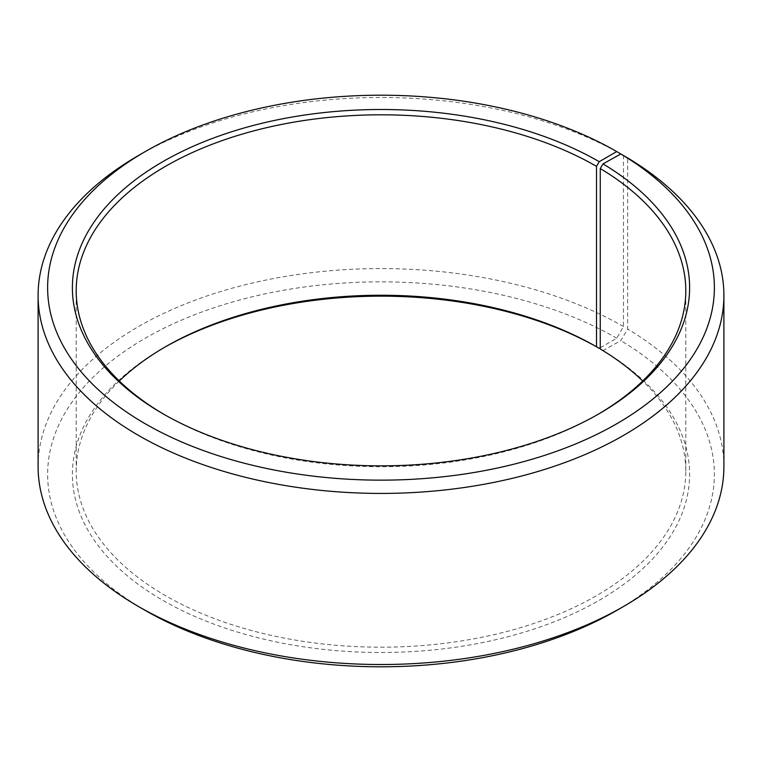 <?xml version="1.0" encoding="UTF-8"?>
<svg xmlns="http://www.w3.org/2000/svg" width="762" height="762" viewBox="0 0 762 762"><rect width="100%" height="100%" fill="white"/><g stroke="black" fill="none" stroke-linecap="round" stroke-linejoin="round"><path stroke-width="0.57" stroke-dasharray="3.81 2.86" d="M119.301 381A304.8 175.974 -0 0 0 76.2 471.211A304.8 175.974 -0 0 0 165.478 595.646A304.8 175.974 -0 0 0 497.643 633.793A304.8 175.974 -0 0 0 685.8 471.211A304.8 175.974 -0 0 0 642.699 381M164.135 414.442A304.8 175.974 -0 0 0 165.468 415.214L162.773 413.661L165.478 415.214A304.8 175.974 -0 0 0 596.532 415.214A304.8 175.974 -0 0 0 597.865 414.442M623.468 155.467A342.9 197.968 -0 0 0 138.532 155.467M600.256 347.739L616.734 338.223L623.468 326.565L623.468 155.505M623.468 326.565A342.9 197.968 -0 0 0 249.774 283.645A342.9 197.968 -0 0 0 38.1 466.554M616.734 338.223A333.375 192.472 -0 0 0 145.275 338.223A333.375 192.472 -0 0 0 145.266 610.419M164.135 347.558A308.61 178.175 -0 0 0 162.773 348.339A308.61 178.175 -0 0 0 162.782 600.313A308.61 178.175 -0 0 0 597.303 601.409A308.61 178.175 -0 0 0 602.999 350.558L620.811 340.624L627.659 329.022L627.659 157.925M600.256 348.977L602.999 350.558M616.734 610.419A333.375 192.472 -0 0 0 620.811 340.624M723.9 466.554A342.9 197.968 -0 0 0 627.659 329.022M685.8 471.211L685.8 290.789M596.532 415.214L599.227 413.661M165.468 346.786L162.773 348.339M76.2 471.211L76.2 290.789"/><path stroke-width="1.14" d="M642.699 381A304.8 175.974 -0 0 0 600.256 348.977L600.256 168.545A304.8 175.974 -0 0 1 685.8 290.789A304.8 175.974 -0 0 1 597.865 414.442M623.468 155.505L616.734 151.571L599.218 161.687A308.61 178.175 -0 0 0 162.782 161.687A308.61 178.175 -0 0 0 162.773 413.661A308.61 178.175 -0 0 0 599.227 413.661A308.61 178.175 -0 0 0 602.999 163.906L600.256 168.545M616.734 151.571A333.375 192.472 -0 0 0 145.266 151.581A333.375 192.472 -0 0 0 145.266 423.777A333.375 192.472 -0 0 0 614.667 424.958A333.375 192.472 -0 0 0 620.811 153.972L602.999 163.906M145.266 151.581L138.532 155.467A342.9 197.968 -0 0 0 38.1 295.446A342.9 197.968 -0 0 0 138.532 435.435A342.9 197.968 -0 0 0 512.226 478.355A342.9 197.968 -0 0 0 723.9 295.446A342.9 197.968 -0 0 0 627.659 157.925L620.811 153.972M38.1 295.446L38.1 466.554A342.9 197.968 -0 0 0 138.532 606.533L145.266 610.419A333.375 192.472 -0 0 0 145.266 610.429A333.375 192.472 -0 0 0 616.734 610.419L623.468 606.533A342.9 197.968 -0 0 0 723.9 466.554L723.9 295.446M599.218 161.687L596.522 166.354L596.522 346.786A304.8 175.974 -0 0 0 165.468 346.786A304.8 175.974 -0 0 0 119.301 381M596.522 346.786L599.218 348.339A308.61 178.175 -0 0 0 164.135 347.558M599.218 348.339L600.256 347.739M145.266 610.419L138.532 606.533A342.9 197.968 -0 0 0 623.468 606.533M596.522 166.354A304.8 175.974 -0 0 0 264.357 128.207A304.8 175.974 -0 0 0 76.2 290.789A304.8 175.974 -0 0 0 164.135 414.442"/></g></svg>
